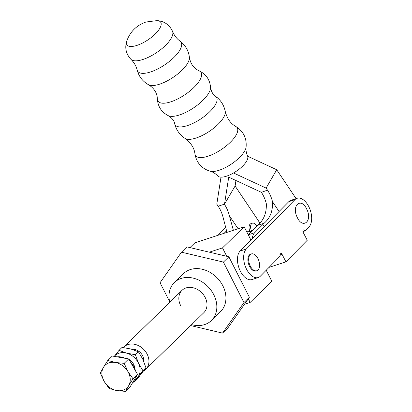 <?xml version="1.0" encoding="UTF-8"?>
<svg xmlns="http://www.w3.org/2000/svg" width="412" height="412" viewBox="0 0 412 412"><rect width="100%" height="100%" fill="white"/><g stroke="black" fill="none" stroke-linecap="round" stroke-linejoin="round"><path stroke-width="0.62" d="M217.912 176.042A17.912 6.669 -33.9 0 0 226.482 176.192A17.912 6.669 -33.9 0 0 242.102 166.623A17.912 6.669 -33.9 0 0 247.602 156.122C246.206 152.764 245.701 149.772 246.088 147.146A22.727 8.461 -33.9 0 1 219.009 170.29A22.727 8.461 -33.9 0 1 210.182 171.243C212.757 171.881 215.337 173.478 217.912 176.042M252.159 238.821A15.723 8.837 -108 0 1 254.652 232.734L248.467 234.747A15.723 8.837 72 0 0 248.307 234.922M251.711 231.364A5.897 3.311 -108 0 1 251.624 223.675A5.897 3.311 -108 0 1 252.402 223.196L250.857 223.701A5.897 3.311 72 0 0 250.079 224.18A5.897 3.311 72 0 0 250.007 231.539M272.502 201.71L279.073 211.521L272.502 201.71A21.615 12.149 72 0 0 267.476 190.143L266.095 188.088L276.72 169.744L296.104 198.63M235.958 180.513L235.097 186.018L257.989 220.132A15.723 8.837 -108 0 1 259.817 223.371M247.653 156.241L276.72 169.744M266.095 188.088L233.542 172.968M248.467 234.747L257.572 225.374C263.762 220.199 266.677 212.978 266.322 203.724A21.615 12.149 72 0 0 261.414 192.337L267.476 190.143M272.492 201.715C272.94 210.944 270.143 218.118 264.097 223.252L254.652 232.734M221.002 177.15L216.8 204.146L218.175 206.201L224.514 204.136L228.717 177.15L261.136 192.208M264.267 226.538L262.753 224.282M224.514 204.136L235.097 186.018M238.095 228.742L229.386 215.754A21.615 12.149 72 0 0 224.478 204.367M218.175 206.201A21.615 12.149 -108 0 1 223.201 217.768L223.232 217.814M229.386 215.754L233.377 230.277M226.96 232.368L223.201 217.768M304.978 230.921A1.967 1.102 -108 0 0 303.531 229.901A1.967 1.102 -108 0 0 303.273 230.061A1.967 1.102 -108 0 0 303.304 232.62L307.254 240.268L285.954 261.867L282.004 254.225A1.967 1.102 -108 0 0 280.557 253.21A1.967 1.102 -108 0 0 280.299 253.37A1.967 1.102 -108 0 0 280.33 255.929L260.374 276.169A15.723 8.837 -108 0 1 258.221 277.528A15.723 8.837 -108 0 1 245.722 267.398A15.723 8.837 -108 0 1 246.33 248.992L294.956 199.66A15.723 8.837 -108 0 1 295.043 199.578A15.723 8.837 -108 0 1 297.114 198.301A15.723 8.837 -108 0 1 309.613 208.431A15.723 8.837 -108 0 1 309.005 226.837L304.978 230.921L302.964 231.58M297.114 198.301L290.929 200.314A15.723 8.837 72 0 0 288.863 201.592A15.723 8.837 72 0 0 288.776 201.674L294.956 199.66M251.387 253.921L250.614 254.173A8.843 4.97 72 0 0 249.451 254.889A8.843 4.97 72 0 0 249.039 265.24A8.843 4.97 72 0 0 256.089 270.988L256.861 270.736A8.843 4.97 -108 0 1 249.811 264.988A8.843 4.97 -108 0 1 250.223 254.637A8.843 4.97 -108 0 1 251.387 253.921A8.843 4.97 -108 0 1 258.437 259.668A8.843 4.97 -108 0 1 258.025 270.02A8.843 4.97 -108 0 1 256.861 270.736M252.402 223.196A5.897 3.311 -108 0 1 256.697 226.162M306.796 209.286C301.404 196.885 291.166 205.279 297.165 217.217C302.562 229.618 312.801 221.223 306.796 209.286M246.33 248.992L240.15 251.006A15.723 8.837 72 0 0 239.537 269.412A15.723 8.837 72 0 0 252.036 279.542L258.221 277.528M285.954 261.867L269.041 267.378M240.15 251.006L288.776 201.674M226.25 226.894L217.963 235.298M226.863 230.524L224.143 233.285M180.631 305.513A15.625 12.453 45.7 0 1 182.006 290.331A15.625 12.453 45.7 0 1 205.202 297.51A15.625 12.453 45.7 0 1 203.827 312.693L145.771 369.348A15.625 12.453 45.7 0 1 143.597 370.96M191.595 324.63A26.528 21.146 -134.3 0 0 211.444 320.5A26.528 21.146 -134.3 0 0 213.782 294.719A26.528 21.146 -134.3 0 0 174.384 282.524A26.528 21.146 -134.3 0 0 169.775 302.269M211.444 320.5L220.533 311.632A26.528 21.146 -134.3 0 0 222.866 285.846A26.528 21.146 -134.3 0 0 183.474 273.656L174.384 282.524M189.973 247.602L194.871 242.817L244.172 226.765L250.923 240.072M266.224 270.236L271.832 281.288L250.172 302.423L244.45 304.288M244.172 226.765L222.506 247.9L226.765 256.295M248.318 298.772L250.172 302.423M209.363 252.18L222.506 247.9M190.638 325.568L222.532 333.102L243.95 302.552L223.422 262.094L181.481 252.185L160.062 282.73L169.6 301.538M181.481 252.185L186.914 246.876L228.861 256.789L223.422 262.094M243.95 302.552L249.389 297.248L228.861 256.789M222.532 333.102L227.97 327.798L249.389 297.248M123.42 347.548A15.625 12.453 45.7 0 1 123.95 346.986A15.625 12.453 45.7 0 1 147.146 354.166A15.625 12.453 45.7 0 1 145.771 369.348M143.659 361.154A9.826 7.833 -134.3 0 0 142.588 355.654A9.826 7.833 -134.3 0 0 131.964 349.314M114.016 356.684L119.047 350.334L126.618 353.141A15.723 12.53 45.7 0 1 138.308 362.843A15.723 12.53 45.7 0 1 138.545 363.327L142.902 370.707L145.936 367.746L137.088 379.261L134.055 382.223L132.968 382.084M114.263 356.375A15.723 12.53 45.7 0 1 126.618 353.141L135.399 354.763L138.545 363.327A15.723 12.53 45.7 0 1 137.871 377.057L134.055 382.223M128.93 359.367A9.826 7.833 45.7 0 1 133.668 364.352A9.826 7.833 45.7 0 1 134.801 368.658M130.486 362.086A15.723 12.53 45.7 0 1 134.06 366.989A15.723 12.53 45.7 0 1 135.46 370.779M135.146 378.427A15.723 12.53 45.7 0 1 133.158 381.764M133.019 378.819L127.988 371.67A15.723 12.53 45.7 0 1 128.426 372.484A15.723 12.53 45.7 0 1 128.668 385.699L133.019 378.819L137.536 374.41L130.043 386.992L125.526 391.4L128.668 385.699A15.723 12.53 45.7 0 1 116.745 390.545L125.526 391.4M251.258 231.838A15.625 12.453 -134.3 0 0 246.464 231.287M119.047 350.334L122.081 347.378L130.862 349L138.432 351.802L142.789 359.182L145.936 367.746M135.399 354.763L138.432 351.802M142.902 370.707L137.871 377.057A15.723 12.53 45.7 0 1 134.487 379.874M124.373 357.971A9.826 7.833 45.7 0 1 127.71 358.759M116.972 356.854A15.723 12.53 45.7 0 1 125.114 358.301M107.815 360.438L103.458 367.324A15.723 12.53 45.7 0 1 115.381 362.483A15.723 12.53 45.7 0 1 127.988 371.67L124.166 363.338L115.381 362.483L107.815 360.438L112.327 356.035L128.678 358.929L137.536 374.41M104.143 381.358L109.175 388.506L116.745 390.545A15.723 12.53 45.7 0 1 104.143 381.358A15.723 12.53 45.7 0 1 103.458 367.324L100.317 373.025L104.143 381.358M124.166 363.338L128.678 358.929M126.793 40.963C130.202 31.636 136.588 25.323 145.961 22.021L157.137 20.6A20.327 7.571 146.1 0 1 157.775 31.214A20.327 7.571 146.1 0 1 136.944 45.392A20.327 7.571 146.1 0 1 126.793 40.963C124.599 47.854 126.005 53.998 131.006 59.4A25.127 9.358 -33.9 0 0 142.902 59.483A25.127 9.358 -33.9 0 0 164.661 46.206A25.127 9.358 -33.9 0 0 172.597 31.487C174.261 35.504 176.769 38.754 180.132 41.236A26.105 9.718 146.1 0 1 174.966 56.387A26.105 9.718 146.1 0 1 150.56 71.961A26.105 9.718 146.1 0 1 137.17 70.061C138.906 76.581 142.717 81.483 148.603 84.769A25.044 9.327 -33.9 0 0 159.542 84.197A25.044 9.327 -33.9 0 0 189.412 57.386C190.432 63.139 193.068 67.316 197.322 69.901L199.171 70.874A25.863 9.63 146.1 0 1 195.726 85.588A25.863 9.63 146.1 0 1 170.779 101.836A25.863 9.63 146.1 0 1 157.384 98.916C157.837 106.584 161.483 112.177 168.317 115.695A26.064 9.703 -33.9 0 0 179.452 114.969A26.064 9.703 -33.9 0 0 210.553 87.354C211.356 91.799 213.03 94.781 215.569 96.3A24.854 9.255 146.1 0 1 210.738 110.715A24.854 9.255 146.1 0 1 187.46 125.588A24.854 9.255 146.1 0 1 174.698 123.729C176.243 129.965 179.694 134.863 185.045 138.422A24.514 9.131 -33.9 0 0 196.055 138.035A24.514 9.131 -33.9 0 0 225.246 111.446C227.1 118.63 230.643 123.651 235.875 126.505A25.055 9.332 146.1 0 1 231.668 140.93A25.055 9.332 146.1 0 1 207.89 156.251A25.055 9.332 146.1 0 1 194.953 153.97C196.56 162.802 201.638 168.56 210.182 171.243M264.097 223.252L257.572 225.374M279.99 254.884L282.004 254.225M235.875 126.505C243.441 131.34 246.845 138.221 246.088 147.146M185.045 138.422C191.024 142.907 194.325 148.093 194.953 153.97M215.569 96.3C220.755 100.095 223.979 105.142 225.246 111.446M168.317 115.695C172.128 118.12 174.25 120.798 174.698 123.729M199.171 70.874C206.093 74.201 209.888 79.696 210.553 87.354M148.603 84.769C153.542 87.895 156.4 91.917 157.188 96.835L157.384 98.916M180.132 41.236C185.503 45.31 188.598 50.691 189.412 57.386M131.006 59.4C134.096 62.459 136.151 66.013 137.17 70.061M157.137 20.6C164.347 21.182 169.497 24.813 172.597 31.487M123.95 346.986L182.006 290.331"/></g></svg>

